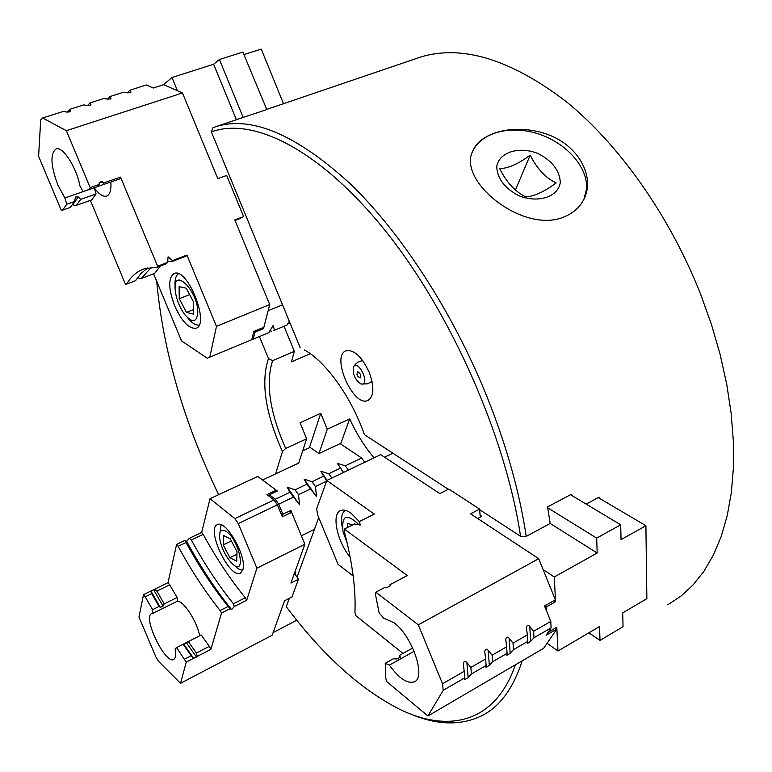 <?xml version="1.0" encoding="UTF-8"?>
<svg xmlns="http://www.w3.org/2000/svg" width="772" height="772" viewBox="0 0 772 772"><rect width="100%" height="100%" fill="white"/><g stroke="black" fill="none" stroke-linecap="round" stroke-linejoin="round"><path stroke-width="1.16" d="M583.922 199.282L586.537 189.015C588.245 167.321 566.281 142.762 538.103 133.817C509.983 124.668 480.29 132.659 472.261 152.364M565.181 216.43C573.876 212.638 580.177 206.819 584.076 198.973C595.569 175.891 577.543 144.441 546.431 134.048C515.599 123.327 480.377 131.684 472.686 151.215C457.024 181.391 524.632 235.363 565.181 216.43M310.315 353.701L291.411 361.865L294.354 351.356L272.603 360.678C265.433 383.028 269.785 412.287 285.65 448.464L306.619 438.785L300.047 422.718L320.766 413.29L327.27 429.251L318.961 453.56L310.074 447.413L302.692 450.858M284.019 326.257L294.354 351.356M259.402 336.553L268.482 358.517L272.603 360.678M309.369 447.75L320.766 413.29M268.482 358.517C260.647 382.024 265.298 413.039 282.436 451.552L275.594 473.892L298.716 463.055L306.619 438.785M282.436 451.552L285.65 448.464M373.986 457.815C364.558 446.573 356.452 433.613 349.648 418.916L327.27 429.251M340.655 443.948L349.648 418.916M297.046 577.138L318.73 517.558M588.911 632.799L600.008 640.413L623.033 626.719L622.714 612.881L646.859 598.647L645.903 525.732L621.035 539.647L620.698 524.815L596.688 538.113L597.171 553.013L550.195 523.474L547.551 506.914L571.232 494.341L571.376 495.228L570.527 494.717M448.329 489.284L364.452 434.684C352.128 399.201 328.341 364.963 307.497 351.771L304.554 349.957M550.195 523.474L526.214 536.376C519.517 491.841 506.364 445.087 486.746 396.113C452.353 311.203 400.494 231.909 349.571 183.118C296.718 135.119 252.676 116.138 217.443 126.174L212.956 127.631L211.354 131.896L300.202 347.728M361.672 359.212L361.962 360.756M371.39 381.841L372.355 383.076M243.894 54.6L261.235 49.08L283.488 103.631M213.632 64.24L236.367 119.66L266.813 109.576L242.852 52.071L219.422 59.512L213.632 64.24L171.982 77.509L163.481 84.737M667.78 604.804L681.02 596.081L693.15 584.886L703.996 571.193L713.405 555.049L721.193 536.521L727.205 515.706L731.316 492.758L733.4 467.88L733.371 441.314L731.152 413.329L726.741 384.253L720.131 354.435L711.379 324.259L700.571 294.113C669.691 215.755 618.951 144.296 566.098 101.508C510.977 59.541 462.727 44.631 421.358 56.79L414.082 59.261M599.275 498.181L599.14 497.139L586.189 504.106M522.219 660.813C513.457 687.987 500.188 706.197 482.413 715.432C461.531 725.728 437.869 725.371 411.437 714.351M284.357 103.4L282.542 104.017M533.606 631.293L533.992 637.768L551.111 627.868L550.774 621.402L533.606 631.293L529.766 626.439C528.096 624.683 526.986 625.021 526.446 627.424L527.305 634.922L513.023 643.153L509.134 638.27C507.407 636.504 506.287 636.861 505.766 639.341L506.615 646.839L492.102 655.206L488.165 650.294C486.389 648.509 485.25 648.895 484.748 651.452L485.598 658.95L470.852 667.452L466.867 662.511C465.033 660.707 463.875 661.121 463.383 663.756L464.821 677.806L443.186 690.332L442.539 683.77L418.299 624.847L375.868 592.182L375.607 595.231L379.158 612.968L383.771 618.198L393.981 622.734C412.306 635.993 426.482 677.719 414.236 681.85L414.892 681.473M533.992 637.768L530.673 641.378L527.421 643.394L527.71 641.407L513.457 649.657L510.176 653.257L506.866 655.293L507.079 653.344L492.604 661.72L489.342 665.319L485.993 667.375L486.119 665.474L471.412 673.985L468.179 677.584L464.783 679.649L464.821 677.806M600.008 640.413L599.554 626.526L557.982 651.028L556.795 627.279L548.101 632.316M526.214 536.376L520.55 536.289C505.708 436.508 450.732 312.197 385.267 230.731C319.656 149.064 252.695 116.611 211.354 131.896M597.171 553.013L554.296 577.002L543.121 569.582L538.721 558.696L470.544 513.814L479.634 509.105L480.252 517.105L477.617 518.475M369.18 372.239C361.894 356.741 354.232 349.581 346.203 350.758C330.503 355.487 353.113 407.529 367.781 400.504C374.024 396.538 374.497 387.11 369.18 372.239M520.55 536.289L479.682 509.694M392.88 453.193L384.553 457.198M480.107 515.242L481.757 516.314L480.252 517.105M596.688 538.113L547.705 507.802M620.698 524.815L571.376 495.228M645.903 525.732L598.281 497.602M364.712 462.264L361.614 458.018L345.277 465.825L348.375 470.109M343.308 472.541L337.345 463.316L345.277 465.825M361.614 458.018L340.153 443.62L318.961 453.56M275.594 473.892L262.577 480.001L277.331 491.031L269.409 494.804L275.305 499.262L289.838 492.314L287.194 487.161L295.087 489.805L306.831 484.198L304.11 479.123L312.023 481.718L323.622 476.179L320.824 471.171L328.747 473.728L340.211 468.247M343.53 472.435L337.345 463.316M327 480.358L320.824 471.171M326.768 480.58L323.622 476.179M331.835 478.042L328.747 473.728M306.831 484.198L316.501 496.599L304.11 479.123M316.501 496.599L315.439 486.534L312.023 481.718M289.838 492.314L299.565 504.801L287.194 487.161M299.565 504.801L298.503 494.669L295.087 489.805M294.46 573.191L295.637 572.602L295.049 574.214M268.984 496.155L269.409 494.804M262.567 480.03L276.193 490.22L266.948 494.611L273.963 499.928L234.871 518.61L210.042 498.702L257.761 476.43L262.577 480.001M296.805 620.206L273.085 632.635M326.537 481.207L315.439 486.534M310.257 489.023L298.503 494.669M293.254 497.187L278.711 504.174L282.89 514.239L290.832 510.388L301.379 535.807L291.623 512.347L282.359 516.835L277.37 504.84L238.268 523.609L256.883 568.192L246.712 600.24L234.283 606.551L233.424 603.772C218.331 585.022 204.31 563.753 191.35 539.985L189.304 538.316L186.737 541.413L185.145 540.294L176.643 544.356L178.129 546.306C191.089 570.209 205.091 591.613 220.116 610.517L221.545 613.026L210.881 649.339L197.285 656.393L196.377 653.025L188.32 641.59L176.614 647.592L186.235 662.125L180.542 683.317L272.159 635.231L284.55 600.77L291.98 596.939L298.474 579.212L294.422 573.297M314.445 529.341L301.379 535.807L304.863 544.26L256.883 568.192M127.361 92.794L129.841 90.237L146.39 84.968L153.203 88.027L163.693 84.669L182.472 92.958L217.781 178.641L226.678 175.456L243.624 216.614L234.804 219.914L269.708 304.583L263.532 328.65L254.953 332.221L253.216 339.149L268.81 332.616L273.259 325.302L274.446 330.262L287.039 324.993L289.307 321.258M268.135 310.662L263.85 327.251L253.834 331.42L251.759 339.68L207.224 358.208L181.536 340.877L153.58 273.79M263.088 327.569L263.532 328.65M289.896 513.177L290.832 510.388M515.368 664.817C495.402 722.881 448.715 733.342 399.452 709.198C360.206 689.106 322.484 654.946 286.287 606.705L289.346 598.3M156.716 281.307C163.008 350.565 183.649 421.695 218.621 494.698M199.668 635.781C197.005 621.373 183.514 600.616 177.348 601.224L152.885 613.373L152.595 609.648L145.204 596.824L151.688 593.649L150.665 591.149L143.495 594.652L138.979 617.089L155.876 656.962L158.81 661.652L180.542 683.317M275.691 491.812L276.193 490.22M288.091 323.236L289.828 323.709M273.288 330.628L274.446 330.262M269.91 330.773L271.725 331.284M252.077 339.506L253.216 339.149M273.963 499.928L277.37 504.84M282.185 516.41L282.89 514.239M278.711 504.174L275.305 499.262M150.665 591.149L154.477 589.287L156.861 591.111L164.262 603.868L163.056 606.116L160.373 607.448L159.08 606.435L152.595 609.648M246.712 600.24L245.293 597.76L233.424 603.772M152.885 613.373L151.756 613.566C142.154 616.452 165.169 664.499 173.806 659.549L175.562 657.04L175.186 648.625L176.614 647.592M143.495 594.652L145.204 596.824M184.643 659.095L191.176 655.717L193.444 658.391L186.235 662.125M193.444 658.391L197.285 656.393M191.176 655.717L183.138 644.253M210.881 649.339L209.299 646.338L196.377 653.025M176.643 544.356L167.997 582.686L169.715 584.819L156.861 591.111M177.348 601.224L177.116 597.509L169.715 584.819M188.32 641.59L201.222 634.989L209.299 646.338M220.116 610.517L228.116 606.464L230.104 608.674L221.545 613.026M230.104 608.674L231.59 609.61C215.456 589.634 200.498 566.899 186.737 541.413M228.116 606.464C213.043 587.646 199.031 566.33 186.081 542.504L185.145 540.294M231.59 609.61L234.283 606.551M234.871 518.61L238.268 523.609M210.042 498.702L201.666 532.419L203.161 534.34C216.102 558.002 230.143 579.135 245.293 597.76M242.784 569.948C247.571 557.712 226.1 519.431 217.492 524.651C205.593 528.337 229.409 579.039 240.314 573.171L242.784 569.948M156.755 267.363L166.048 263.831L167.601 262.432L157.642 266.224L156.755 267.363L144.75 268.675C137.204 271.126 131.163 276.27 126.618 284.106L135.534 280.69L141.112 273.269L147.877 267.884M167.601 262.432L168.093 256.844L172.465 260.579L172.214 261.476L185.984 256.236L186.92 255.078L172.465 260.579M157.642 266.224L120.519 177.097L119.679 178.979L97.542 186.525M76.438 205.294L80.703 199.35L78.271 196.947L72.993 204.503L74.17 205.487L76.438 205.294L91.656 199.958L96.056 193.994L94.213 187.808C98.845 194.119 102.898 196.908 106.391 196.165C109.865 194.93 111.361 190.221 110.879 182.028M126.618 284.106L125.411 284.164L90.382 200.402M120.519 177.097L103.776 182.887L103.805 184.479M99.048 184.527L90.16 187.606L89.378 189.478L97.407 186.699L100.543 181.352L103.776 182.887M209.762 357.262L216.488 326.344L186.92 255.078M160.364 265.993L154.67 273.375L141.45 278.431L151.158 267.411M174.665 305.857C181.796 321.442 188.87 328.911 195.885 328.274C210.389 325.108 187.76 267.43 174.289 273.433C168.093 277.65 168.228 288.458 174.665 305.857M137.812 277.225L139.597 278.731L141.45 278.431M167.688 261.476L172.214 261.476M129.841 90.237L130.835 92.341L127.708 92.852L123.771 92.167L110.039 96.539L110.975 98.662L107.81 99.192L103.892 98.498L89.977 102.927L90.855 105.079L87.651 105.629L83.752 104.905L69.644 109.402L70.455 111.573L67.222 112.143L63.333 111.409L42.643 117.991L66.363 130.69L90.16 187.606M88.133 189.796L83.048 191.562L79.95 185.994C76.418 167.196 62.947 146.265 56.211 148.871C50.045 153.348 50.585 165.362 57.842 184.923L64.858 197.95L66.759 204.213L62.609 210.138L61.162 210.052L38.6 156.282L40.704 119.921L42.643 117.991M83.048 191.562L89.378 189.478M69.644 109.402L67.27 112.152M89.977 102.927L87.564 105.61M110.039 96.539L107.597 99.163M499.716 168.663C506.48 182.24 515.136 191.659 525.703 196.908C534.07 196.455 544.221 191.784 556.158 182.916C545.582 177.869 536.926 168.614 530.19 155.153C518.408 163.886 508.246 168.392 499.716 168.663M515.426 190.057L530.19 155.153M345.296 510.34C341.62 512.965 340.635 518.716 342.353 527.594M201.666 532.419L189.304 538.316M167.997 582.686L154.477 589.287M298.474 579.212L290.909 583.063L304.863 544.26M269.708 304.583L216.488 326.344M243.624 216.614L241.636 217.723M182.472 92.958L66.363 130.69M305.355 350.43L304.467 349.996M254.509 331.14L254.953 332.221M560.318 182.385C559.623 170.506 552.183 160.885 537.997 153.512C519.199 146.014 499.32 152.016 496.753 166.327C497.033 178.274 504.425 188.088 518.938 195.76C538.306 203.499 558.339 196.85 560.318 182.385M235.026 220.454L240.266 218.486M171.982 77.509L177.444 90.739M282.533 304.815L268.164 310.72M219.422 59.512L243.228 117.566M359.578 521.824L351.048 513.226C346.917 510.311 343.453 509.414 340.655 510.533C331.227 513.718 337.017 541.365 350.198 557.316M353.18 576.008L338.117 564.4L317.524 514.634L316.684 508.69L326.807 480.454L374.266 514.104L359.511 521.486L360.215 525.037L354.541 523.976L344.351 529.071L344.38 531.715C352.457 562.923 355.969 589.837 354.927 612.476L355.622 615.467L402.974 653.421M479.634 509.105L448.802 489.052L439.818 493.588L380.644 454.621L326.807 480.454M557.982 651.028L547.097 643.259L543.691 648.258L427.92 715.972L386.714 681.608L385.624 677.71L385.247 663.293L393.324 658.786L396.866 658.97L400.234 657.252L399.761 655.206L399.867 657.898M470.852 667.452L471.412 673.985M485.598 658.95L486.119 665.474M492.102 655.206L492.604 661.72M506.615 646.839L507.079 653.344M513.023 643.153L513.457 649.657M527.305 634.922L527.71 641.407M344.351 529.071L407.298 575.555L389.985 584.722L390.207 585.851L386.753 587.637L385.083 587.309L375.868 592.182M412.702 647.997L399.761 655.206M538.721 558.696L418.299 624.847M464.242 671.264L442.539 683.77M550.774 621.402L544.53 605.991L555.367 599.825L543.121 569.582M554.296 577.002L555.531 601.726L546.248 607.014L544.656 605.914M555.531 601.726L553.929 600.645M546.451 610.729L546.248 607.014M443.186 690.332L427.92 715.972M551.111 627.868L546.113 635.259L556.824 629.045L547.097 643.259M556.824 629.045L555.435 628.07M414.149 651.307L389.377 665.136L385.247 663.293M389.377 665.136C399.018 678.395 407.307 683.973 414.236 681.85M203.161 534.34L191.35 539.985M151.688 593.649L159.08 606.435M186.081 542.504L178.129 546.306M78.271 196.947L75.531 197.005L74.517 201.511L66.759 204.213M62.609 210.138L70.31 207.436L74.517 201.511M359.028 524.815C346.638 512.849 341.311 515.165 343.029 531.744L347.188 543.054M89.098 189.545L64.858 197.95M96.056 193.994L80.703 199.35M102.541 184.797L97.523 186.544M177.116 597.509L164.262 603.868M186.747 642.7L183.697 644.263M176.122 648.142L175.186 648.625M347.323 527.585L347.747 523.262L352.235 525.124M362.589 384.041L360.929 383.945C354.888 379.65 352.428 373.966 353.537 366.903C357.513 358.99 369.807 382.237 362.589 384.041M178.429 273.77C175.755 275.614 174.646 279.763 175.099 286.229L175.128 287.377M187.664 317.823C191.967 323.121 195.789 325.523 199.108 325.022M221.13 524.835L219.499 535.884M233.617 564.757L234.341 565.403C237.631 568.742 240.439 570.276 242.765 570.006M356.973 374.372L357.446 371.66C360.273 373.021 361.19 375.124 360.177 377.962L357.909 376.475M197.786 312.592C198.192 290.59 172.667 265.742 175.205 290.166C176.238 299.121 179.471 307.324 184.913 314.783C192.527 323.236 196.821 322.513 197.786 312.592M224.961 530.76C220.966 529.196 219.18 531.522 219.595 537.746C221.062 547.107 224.98 555.444 231.359 562.749C247.696 579.955 239.426 537.553 224.961 530.76M179.104 286.644L186.284 288.217L193.618 302.084L193.656 314.175L186.457 312.399L179.239 298.725L179.104 286.644M229.863 557.693L223.233 544.907L223.388 535.459L230.268 538.817L237.004 551.768L236.763 561.196L229.863 557.693L236.946 554.219M193.637 309.524L186.457 312.399M189.661 294.615L179.239 298.725M231.378 540.95L223.233 544.907M529.766 626.439L530.673 641.378M153.802 590.088L163.056 606.116M193.869 658.593L183.775 644.253M196.57 657.194L186.477 642.873M102.541 181.835L99.27 182.665M130.092 92.756L130.864 91.839M69.808 111.998L70.503 111.1M90.17 105.503L90.893 104.596M110.261 99.086L111.014 98.179M466.867 662.511L468.179 677.584M488.165 650.294L489.342 665.319M509.134 638.27L510.176 653.257M151.119 591.4L160.373 607.448M472.348 152.123L472.686 151.215M217.443 126.174L240.96 118.174M266.35 109.528L421.358 56.79M367.781 400.504L368.331 400.253M184.402 643.964L185.396 643.462M361.508 384.08L367.655 383.809L372.007 381.32M362.763 360.64C358.662 361.209 355.583 363.294 353.537 366.903M357.87 371.622C356.22 374.767 357.118 376.775 360.563 377.643"/></g></svg>
